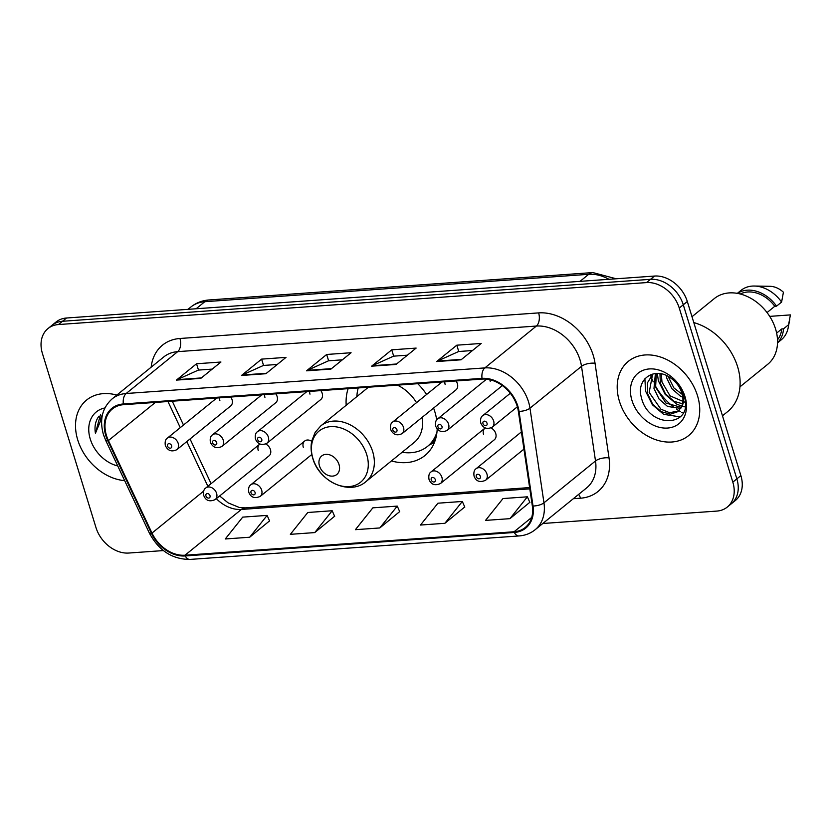 <?xml version="1.0" encoding="UTF-8"?>
<svg xmlns="http://www.w3.org/2000/svg" width="832" height="832" viewBox="0 0 832 832"><rect width="100%" height="100%" fill="white"/><g stroke="black" fill="none" stroke-linecap="round" stroke-linejoin="round"><path stroke-width="1.25" d="M391.425 460.938A52.801 40.092 -129.1 0 0 424.944 455.53A52.801 40.092 -129.1 0 0 437.185 428.99M436.675 419.921A52.801 40.092 -129.1 0 0 434.751 411.476A52.801 40.092 -129.1 0 0 433.586 408.054M485.15 427.991A7.467 5.678 -129.1 0 0 484.921 428.168L431.07 471.9A7.467 5.678 50.9 0 1 441.886 477.266A7.467 5.678 50.9 0 1 440.492 483.506L494.343 439.764A7.467 5.678 -129.1 0 0 495.737 433.524A7.467 5.678 -129.1 0 0 491.046 427.939M259.854 444.07A7.467 5.678 -129.1 0 0 259.636 444.236L205.785 487.978A7.467 5.678 50.9 0 1 216.59 493.345A7.467 5.678 50.9 0 1 215.207 499.574L269.048 455.842A7.467 5.678 -129.1 0 0 270.442 449.602A7.467 5.678 -129.1 0 0 265.762 444.018M486.543 379.163L437.757 418.798A7.467 5.678 50.9 0 1 448.573 424.154A7.467 5.678 50.9 0 1 447.179 430.394L501.03 386.651A7.467 5.678 -129.1 0 0 502.091 385.393M306.831 391.602L257.525 431.652A7.467 5.678 50.9 0 1 268.341 437.018A7.467 5.678 50.9 0 1 266.947 443.258L320.798 399.516A7.467 5.678 -129.1 0 0 322.182 393.276A7.467 5.678 -129.1 0 0 320.85 390.603M442.01 381.961L392.704 422.011A7.467 5.678 50.9 0 1 403.51 427.378A7.467 5.678 50.9 0 1 402.126 433.607L455.978 389.875A7.467 5.678 -129.1 0 0 457.361 383.635A7.467 5.678 -129.1 0 0 456.019 380.962M261.778 394.826L212.462 434.866A7.467 5.678 50.9 0 1 223.278 440.232A7.467 5.678 50.9 0 1 221.884 446.472L275.735 402.73A7.467 5.678 -129.1 0 0 277.129 396.5A7.467 5.678 -129.1 0 0 275.787 393.817M216.715 398.039L167.409 438.079A7.467 5.678 50.9 0 1 178.214 443.446A7.467 5.678 50.9 0 1 176.831 449.686L230.682 405.943A7.467 5.678 -129.1 0 0 232.066 399.714A7.467 5.678 -129.1 0 0 230.724 397.03M426.608 394.472A52.801 40.092 -129.1 0 0 417.716 383.698M348.13 388.658A52.801 40.092 -129.1 0 0 346.195 405.257M311.698 441.314A7.467 5.678 -129.1 0 0 304.689 441.022A7.467 5.678 -129.1 0 0 303.306 447.262M484.921 428.168A7.467 5.678 -129.1 0 0 483.538 434.398M259.636 444.236A7.467 5.678 -129.1 0 0 258.242 450.476M489.902 379.735A7.467 5.678 -129.1 0 0 490.225 381.295M309.66 391.404A7.467 5.678 -129.1 0 0 309.982 394.15M444.829 381.763A7.467 5.678 -129.1 0 0 445.162 384.509M264.597 394.618A7.467 5.678 -129.1 0 0 264.93 397.363M219.544 397.831A7.467 5.678 -129.1 0 0 219.866 400.577M542.797 523.494L716.789 511.087A29.89 22.693 -129.1 0 0 727.262 507.083L735.322 500.542A29.89 22.693 -129.1 0 0 740.875 475.602L687.315 301.506A29.89 22.693 -129.1 0 0 654.545 276.047L66.508 318.011A29.89 22.693 -129.1 0 0 56.035 322.015L52.01 325.281A29.89 22.693 -129.1 0 1 62.483 321.277A29.89 22.693 -129.1 0 0 52.01 325.281L47.986 328.557A29.89 22.693 -129.1 0 0 42.422 353.496L95.982 527.582A29.89 22.693 -129.1 0 0 128.752 553.041L163.394 550.576M727.262 507.083A29.89 22.693 -129.1 0 0 732.826 482.144L679.266 308.048A29.89 22.693 -129.1 0 0 646.495 282.589L650.52 279.323L62.483 321.277L650.52 279.323A29.89 22.693 -129.1 0 1 683.29 304.782A29.89 22.693 -129.1 0 0 650.52 279.323L654.545 276.047M732.826 482.144L736.85 478.868L683.29 304.782L736.85 478.868A29.89 22.693 -129.1 0 1 731.297 503.818A29.89 22.693 -129.1 0 0 736.85 478.868L740.875 475.602M77.74 439.93A47.819 36.306 -129.1 0 0 124.665 480.636A47.819 36.306 -129.1 0 1 77.74 439.93A47.819 36.306 -129.1 0 1 86.632 400.026A47.819 36.306 -129.1 0 0 77.74 439.93M619.424 401.274A47.819 36.306 -129.1 0 0 688.615 435.614A47.819 36.306 -129.1 0 0 697.507 395.71A47.819 36.306 -129.1 0 0 628.316 361.369A47.819 36.306 -129.1 0 0 619.424 401.274A47.819 36.306 -129.1 0 0 688.615 435.614A47.819 36.306 -129.1 0 0 697.507 395.71A47.819 36.306 -129.1 0 0 628.316 361.369A47.819 36.306 -129.1 0 0 619.424 401.274M106.465 435.552A31.886 24.211 50.9 0 1 112.393 408.949A31.886 24.211 50.9 0 1 123.562 404.685L482.248 379.09A31.886 24.211 50.9 0 1 518.357 411.31L532.334 505.939A31.886 24.211 50.9 0 1 525.262 527.478A31.886 24.211 50.9 0 1 514.082 531.752L185.006 555.225A31.886 24.211 50.9 0 1 151.996 533.083L108.41 440.565A31.886 24.211 50.9 0 1 106.465 435.552M105.81 435.604A32.677 24.814 -129.1 0 0 107.806 440.731L151.393 533.25A32.677 24.814 -129.1 0 0 185.224 555.953L514.311 532.47A32.677 24.814 -129.1 0 0 533.021 506.022L519.033 411.393A32.677 24.814 -129.1 0 0 482.019 378.362L123.344 403.957A32.677 24.814 -129.1 0 0 105.81 435.604M461.074 359.798L481.208 343.45L456.81 345.186L436.675 361.546L461.074 359.798M472.482 350.532L458.63 351.52L437.403 361.088A7.966 4.576 85.9 0 0 436.675 361.546M458.754 351.52L456.81 345.186M396.011 364.447L416.135 348.088L391.737 349.835L371.613 366.184L396.011 364.447M407.41 355.181L393.557 356.169L372.341 365.726A7.966 4.576 85.9 0 0 371.613 366.184M393.682 356.158L391.737 349.835M200.803 378.373L220.938 362.024L196.539 363.761L176.405 380.11L200.803 378.373M212.212 369.106L198.359 370.094L177.143 379.652A7.966 4.576 85.9 0 0 176.405 380.11M198.484 370.084L196.539 363.761M265.876 373.724L286.01 357.375L261.602 359.122L241.478 375.471L265.876 373.724M277.285 364.468L263.422 365.456L242.206 375.014A7.966 4.576 85.9 0 0 241.478 375.471M263.546 365.446L261.602 359.122M330.938 369.086L351.073 352.737L326.674 354.474L306.54 370.822L330.938 369.086M342.347 359.819L328.494 360.807L307.278 370.365A7.966 4.576 85.9 0 0 306.54 370.822M328.619 360.797L326.674 354.474M116.823 395.086A47.819 36.306 -129.1 0 0 86.632 400.026A47.819 36.306 -129.1 0 1 116.823 395.086M646.495 282.589L58.458 324.553A29.89 22.693 -129.1 0 0 47.986 328.557M509.943 518.658L527.384 496.818L502.986 498.555L485.545 520.395L509.943 518.658L529.807 502.33M314.746 532.584L332.186 510.744L307.788 512.491L290.347 534.331L314.746 532.584L334.61 516.256M249.683 537.233L267.124 515.393L242.715 517.13L225.274 538.97L249.683 537.233L269.547 520.894M444.881 523.297L462.322 501.457L437.923 503.204L420.482 525.044L444.881 523.297L464.745 506.969M379.808 527.946L397.249 506.106L372.85 507.842L355.41 529.682L379.808 527.946L399.682 511.607M397.249 506.106L399.745 511.753M332.186 510.744L334.672 516.402M267.124 515.393L269.61 521.04M462.322 501.457L464.807 507.114M527.384 496.818L529.88 502.466M104.905 407.95A32.49 24.669 -129.1 0 0 90.262 439.036A32.49 24.669 -129.1 0 0 117.759 465.972M103.688 435.354L106.038 441.106M98.946 416.198C95.472 420.805 94.297 426.504 95.43 433.285L101.92 417.581M95.43 433.285L100.485 414.627M101.119 418.382L102.346 415.189M100.412 419.182L102.627 414.045M339.009 464.537A11.96 9.079 -129.1 0 0 325.894 454.355A11.96 9.079 -129.1 0 0 319.488 465.93A11.96 9.079 -129.1 0 0 332.592 476.112A11.96 9.079 -129.1 0 0 339.009 464.537M416.51 402.667A35.87 27.238 -129.1 0 0 397.405 385.143M358.228 387.941A47.32 35.932 -129.1 0 0 356.876 396.583M402.106 452.265A47.32 35.932 -129.1 0 0 427.523 446.378L429.541 444.746A47.32 35.932 -129.1 0 0 436.155 436.935M427.523 446.378A47.32 35.932 -129.1 0 0 436.977 431.943M366.018 481.572A35.87 27.238 -129.1 0 0 372.684 451.641A35.87 27.238 -129.1 0 0 320.798 425.89L315.151 432.37L311.771 440.929C310.617 446.503 310.929 452.244 312.738 458.172C319.051 481.738 349.908 495.955 366.018 481.572L414.263 442.385A35.87 27.238 -129.1 0 0 422.105 417.383M722.478 415.802L727.615 411.642A53.799 40.851 -129.1 0 0 737.61 366.746A53.799 40.851 -129.1 0 0 693.794 322.577M739.95 386.859L767.697 364.322A42.338 32.146 -129.1 0 0 775.57 328.983A42.338 32.146 -129.1 0 0 714.303 298.584L691.995 316.711M682.77 397.228L680.347 396.084L671.85 388.638L666.765 378.134L666.245 375.482M684.112 395.845L673.858 387.899L668.346 376.844M682.51 403.801L673.962 401.284L665.454 393.827L660.369 383.323L659.963 373.641M685.547 402.48L670.041 395.855L661.97 382.023L661.326 373.88M680.784 408.377L667.566 406.474L659.058 399.017L653.983 388.513L655.398 373.526M681.294 407.378L665.933 403.052L655.574 387.213L656.406 373.464M681.71 406.39C683.28 402.397 683.342 397.956 681.886 393.089C679.869 386.911 676.166 381.898 670.779 378.061C654.898 366.09 636.054 378.924 641.274 397.082C648.222 429.447 693.846 427.523 684.445 397.041L684.018 395.502C681.876 388.783 678.059 383.022 672.547 378.217C677.82 383.022 681.283 388.367 682.926 394.274C684.206 399.256 683.8 403.291 681.71 406.39L678.08 411.58L670.363 414.19L661.18 411.663L652.673 404.206L647.587 393.702L647.431 382.845L652.974 373.932M678.85 410.894L669.573 412.714L660.878 409.178L649.178 392.413L652.527 374.618M631.946 400.379A32.49 24.669 -129.1 0 0 667.555 428.054A32.49 24.669 -129.1 0 0 684.986 396.604A32.49 24.669 -129.1 0 0 649.366 368.93A32.49 24.669 -129.1 0 0 631.946 400.379M777.504 339.82A29.89 22.693 -129.1 0 0 781.768 328.942L776.63 333.112M777.525 342.857L781.227 339.851A31.886 24.211 -129.1 0 0 788.185 327.735A31.886 24.211 -129.1 0 0 788.58 324.73L790.4 314.902L769.704 316.378M788.58 324.73L783.546 328.817L781.768 328.942M777.525 342.742A31.886 24.211 -129.1 0 0 783.546 328.817M767.042 312.572L774.79 306.27A29.89 22.693 -129.1 0 0 740.293 294.008M650.354 374.795A53.799 40.851 -129.1 0 0 650.801 376.064M651.03 376.688A53.799 40.851 -129.1 0 0 653.245 381.857M655.262 385.746A53.799 40.851 -129.1 0 0 673.743 407.066M676.406 409.001A53.799 40.851 -129.1 0 0 679.026 410.706M679.099 410.748A53.799 40.851 -129.1 0 0 680.441 411.549M681.803 412.318A53.799 40.851 -129.1 0 0 683.082 413.005M774.79 306.27L776.568 306.145L781.602 302.058L783.422 292.23A19.926 15.132 -129.1 0 0 769.954 286.302L754.312 286.031A31.886 24.211 -129.1 0 0 741.031 290.358L737.318 293.363M781.602 302.058A31.886 24.211 -129.1 0 0 754.312 286.031M776.568 306.145A31.886 24.211 -129.1 0 0 737.433 293.384M680.222 416.894L663.634 414.336L652.382 404.747L645.59 391.186L644.894 378.799M685.038 406.879L684.05 406.713M683.582 406.619L682.718 406.411M681.793 406.162L676.416 403.957L665.163 394.368L658.372 380.796L657.322 373.443M608.962 279.302A39.853 30.254 -129.1 0 0 588.702 274.31L204.807 301.704A39.853 30.254 -129.1 0 0 190.84 307.039C196.113 302.838 202.155 300.477 208.967 299.967L592.862 272.574A19.926 11.45 -94.1 0 0 588.702 274.31L580.008 281.372M196.113 308.766L204.807 301.704A19.926 11.45 -94.1 0 1 208.967 299.967M66.508 318.011L58.458 324.553M687.315 301.506L679.266 308.048M151.154 367.203A49.816 37.825 50.9 0 1 179.941 338.489L538.626 312.894A9.963 5.72 -94.1 0 1 536.38 326.05L177.694 351.645A39.853 30.254 -129.1 0 0 163.727 356.98L112.195 398.84A39.853 30.254 50.9 0 1 126.162 393.505A9.963 5.72 85.9 0 0 123.344 403.957M538.626 312.894A49.816 37.825 50.9 0 1 593.237 355.337A49.816 37.825 50.9 0 1 595.036 363.251L609.024 457.881A49.816 37.825 50.9 0 1 580.507 498.202L573.321 498.711M580.07 359.996A39.853 30.254 -129.1 0 0 536.38 326.05L484.848 367.91A39.853 30.254 50.9 0 1 529.974 408.19L543.962 502.819A39.853 30.254 50.9 0 1 535.111 529.745L586.654 487.885A39.853 30.254 -129.1 0 0 595.504 460.959L581.516 366.33A39.853 30.254 -129.1 0 0 580.07 359.996M112.195 398.84C102.263 407.784 99.33 419.65 103.397 434.439L105.737 440.461A9.963 2.007 -25.2 0 0 107.806 440.731M105.737 440.461L149.323 532.979C158.714 550.555 172.266 559.374 189.987 559.426A9.963 5.72 -94.1 0 1 185.224 555.953M514.311 532.47A9.963 5.72 85.9 0 0 519.064 535.943C525.19 535.486 530.535 533.416 535.111 529.745M533.021 506.022A9.963 3.994 -8.4 0 0 543.962 502.819L595.504 460.959A9.963 3.994 171.6 0 1 609.024 457.881M149.323 532.979A9.963 2.007 -25.2 0 0 151.393 533.25M519.033 411.393A9.963 3.994 -8.4 0 0 529.974 408.19L581.516 366.33A9.963 3.994 171.6 0 1 595.036 363.251M482.019 378.362A9.963 5.72 -94.1 0 1 484.848 367.91L126.162 393.505L177.694 351.645A9.963 5.72 -94.1 0 0 179.941 338.489M578.604 494.416A9.963 5.72 -94.1 0 1 580.507 498.202M514.082 531.752L531.731 517.421M108.41 440.565L155.386 402.407M151.996 533.083L203.674 491.109M167.95 401.513L180.263 427.648M186.815 441.574L207.875 486.273M216.32 498.67A31.886 24.211 -129.1 0 0 241.374 509.444L529.818 488.862M185.006 555.225L241.374 509.444A17.93 10.306 -94.1 0 1 245.118 507.884L529.62 487.583M190.039 438.953L211.037 483.517A17.93 3.609 154.8 0 1 211.089 483.662M331.49 368.638L307.278 370.365M266.417 373.287L242.206 375.014M201.354 377.926L177.143 379.652M396.552 364L372.341 365.726M461.625 359.351L437.403 361.088M366.746 454.698A32.947 25.012 -129.1 0 0 330.626 426.639A32.947 25.012 -129.1 0 0 312.946 458.536A32.947 25.012 -129.1 0 0 349.076 486.606A32.947 25.012 -129.1 0 0 366.746 454.698M429.291 444.943A47.767 36.265 -129.1 0 0 435.084 440.69M167.565 446.077A2.486 1.893 -129.1 0 0 170.3 448.198A2.486 1.893 -129.1 0 0 171.631 445.786A2.486 1.893 -129.1 0 0 168.906 443.664A2.486 1.893 -129.1 0 0 167.565 446.077M212.628 442.853A2.486 1.893 -129.1 0 0 215.363 444.985A2.486 1.893 -129.1 0 0 216.694 442.572A2.486 1.893 -129.1 0 0 213.959 440.45A2.486 1.893 -129.1 0 0 212.628 442.853M257.691 439.639A2.486 1.893 -129.1 0 0 260.416 441.761A2.486 1.893 -129.1 0 0 261.758 439.348A2.486 1.893 -129.1 0 0 259.022 437.226A2.486 1.893 -129.1 0 0 257.691 439.639M392.86 429.998A2.486 1.893 -129.1 0 0 395.595 432.12A2.486 1.893 -129.1 0 0 396.926 429.707A2.486 1.893 -129.1 0 0 394.202 427.586A2.486 1.893 -129.1 0 0 392.86 429.998M437.923 426.785A2.486 1.893 -129.1 0 0 440.648 428.906A2.486 1.893 -129.1 0 0 441.99 426.494A2.486 1.893 -129.1 0 0 439.254 424.372A2.486 1.893 -129.1 0 0 437.923 426.785M493.626 420.94A7.467 5.678 50.9 0 1 492.242 427.18C487.001 429.634 483.163 428.241 480.74 422.989C480.199 419.234 480.896 416.77 482.82 415.574A7.467 5.678 50.9 0 1 493.626 420.94M482.976 423.571A2.486 1.893 -129.1 0 0 485.711 425.693A2.486 1.893 -129.1 0 0 487.042 423.28A2.486 1.893 -129.1 0 0 484.318 421.158A2.486 1.893 -129.1 0 0 482.976 423.571M210.007 495.674A2.486 1.893 -129.1 0 0 207.282 493.553A2.486 1.893 -129.1 0 0 205.941 495.966A2.486 1.893 -129.1 0 0 208.676 498.087A2.486 1.893 -129.1 0 0 210.007 495.674M304.689 441.022L250.838 484.765A7.467 5.678 50.9 0 1 261.654 490.131A7.467 5.678 50.9 0 1 260.26 496.361L311.802 454.501M255.07 492.461A2.486 1.893 -129.1 0 0 252.335 490.339A2.486 1.893 -129.1 0 0 251.004 492.752A2.486 1.893 -129.1 0 0 253.729 494.874A2.486 1.893 -129.1 0 0 255.07 492.461M435.302 479.606A2.486 1.893 -129.1 0 0 432.567 477.485A2.486 1.893 -129.1 0 0 431.236 479.887A2.486 1.893 -129.1 0 0 433.971 482.009A2.486 1.893 -129.1 0 0 435.302 479.606M521.394 431.922L476.133 468.686A7.467 5.678 50.9 0 1 486.949 474.053A7.467 5.678 50.9 0 1 485.555 480.282L523.942 449.114M480.366 476.382A2.486 1.893 -129.1 0 0 477.63 474.261A2.486 1.893 -129.1 0 0 476.299 476.674A2.486 1.893 -129.1 0 0 479.024 478.795A2.486 1.893 -129.1 0 0 480.366 476.382M190.84 307.039L188.001 309.338M616.21 278.782L592.862 272.574M189.987 559.426L519.064 535.943M219.648 495.966L228.093 502.85L239.242 507.458L245.118 507.884M172.266 401.211L183.487 425.027M368.42 387.213L320.798 425.89M429.198 445.016L434.439 442.426M789.786 319.342L788.185 327.735M176.831 449.686C171.59 452.14 167.752 450.746 165.329 445.494C164.788 441.74 165.485 439.275 167.409 438.079M221.884 446.472C216.642 448.926 212.815 447.533 210.382 442.281C209.841 438.526 210.538 436.051 212.462 434.866M266.947 443.258C261.706 445.713 257.868 444.319 255.445 439.067C254.904 435.313 255.601 432.838 257.525 431.652M402.126 433.607C396.885 436.072 393.047 434.668 390.614 429.416C390.083 425.662 390.77 423.197 392.704 422.011M447.179 430.394C441.938 432.848 438.1 431.454 435.677 426.202C435.136 422.448 435.833 419.983 437.757 418.798M517.358 406.775L492.242 427.18M510.297 393.266L482.82 415.574M205.785 487.978C203.85 489.164 203.164 491.639 203.694 495.383C205.712 500.666 209.55 502.07 215.207 499.574M250.838 484.765C248.914 485.95 248.217 488.415 248.758 492.17C250.775 497.453 254.602 498.857 260.26 496.361M431.07 471.9C429.146 473.086 428.449 475.561 428.99 479.315C431.007 484.598 434.845 485.992 440.492 483.506M476.133 468.686C474.209 469.872 473.512 472.347 474.053 476.102C476.07 481.385 479.898 482.778 485.555 480.282"/></g></svg>
